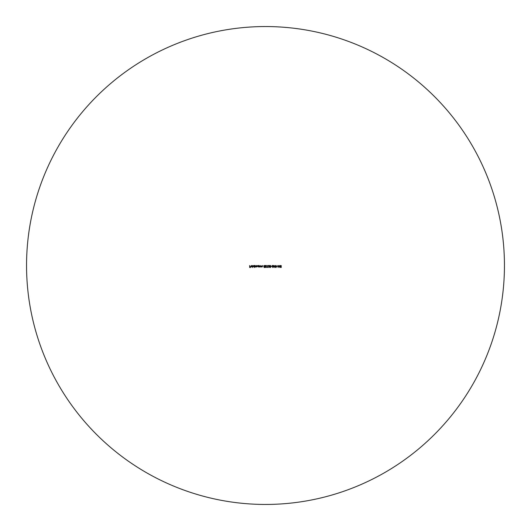 <?xml version="1.0" encoding="UTF-8"?>
<svg xmlns="http://www.w3.org/2000/svg" width="531" height="531" viewBox="0 0 531 531"><rect width="100%" height="100%" fill="white"/><g stroke="black" fill="none" stroke-linecap="round" stroke-linejoin="round"><path stroke-width="0.8" d="M274.892 265.5L274.713 265.958L273.77 265.958L274.859 267.544L274.892 265.5M268.255 265.5L269.403 266.934L268.971 267.339L268.334 266.881L268.985 267.544L269.582 266.954L268.686 265.706L269.609 265.5L268.255 265.5M267.518 265.5L267.146 267.491L267.518 267.491L267.518 265.5M265.195 265.5L266.343 266.934L265.912 267.339L265.268 266.881L265.918 267.544L266.522 266.954L265.619 265.706L266.549 265.5L265.195 265.5M263.894 266.496L264.81 266.157L263.894 266.496L264.093 267.491L264.916 267.491L264.126 266.761L264.989 266.15L264.292 265.447L263.688 266.011L264.305 265.653L264.81 266.157L264.305 265.653L263.867 266.011M261.517 266.024L261.338 266.954L262.068 266.98L262.613 266.243L262.433 265.5L262.414 266.516L261.544 266.416L262.042 266.801L262.433 266.184M259.832 266.024L259.652 266.954L260.389 266.98L260.933 266.243L260.754 265.5L260.728 266.516L259.858 266.416L260.356 266.801L260.754 266.184M259.068 266.688L258.478 266.98L257.714 266.23L258.478 266.98L259.247 266.954L259.247 265.5L258.471 265.473L257.714 266.23L258.471 265.473L259.068 265.752M252.71 267.544L252.889 265.5L252.71 267.544M252.378 266.19L252.218 266.695L252.378 266.19L251.077 266.19L251.608 265.653L252.305 265.878L251.628 265.473L250.897 266.223L251.634 266.98L252.218 266.695L251.634 266.98L250.897 266.223L251.628 265.473L252.305 265.878M250.645 266.469L249.849 266.469L249.67 265.5L249.67 267.491L250.645 267.491L249.849 267.285L249.849 266.675L250.645 266.469M254.601 266.675L254.01 266.98L253.247 266.23L254.01 266.98L254.601 266.675L254.78 267.544L254.78 265.5L254.004 265.473L253.247 266.23L254.004 265.473L254.601 265.752M255.365 266.111L255.836 266.801L255.185 265.5L255.185 266.954L256.327 266.628L256.865 266.98L257.356 265.5L256.831 266.801L256.36 265.5L256.181 266.237M269.788 266.496L270.452 267.544L271.142 266.496L270.452 265.447L269.788 266.496L270.452 265.447L271.142 266.496L270.452 267.544L269.788 266.496M271.321 266.37L272.084 266.164L271.321 266.37M272.237 265.5L273.385 266.934L272.954 267.339L272.317 266.881L272.967 267.544L273.565 266.954L272.668 265.706L273.591 265.5L272.237 265.5M275.304 266.496L275.967 267.544L276.658 266.496L275.967 265.447L275.304 266.496L275.967 265.447L276.658 266.496L275.967 267.544L275.304 266.496M276.837 266.37L277.6 266.164L276.837 266.37M278.961 265.5L278.198 266.934L277.832 265.5L278.091 267.491L278.941 265.858L279.764 267.491L280.049 265.5L279.684 266.934L278.961 265.5M280.255 265.885L280.859 265.447L281.43 265.985L280.693 266.827L281.43 265.985L280.859 265.447L280.255 265.885L281.251 265.991L280.381 267.08L280.872 267.544L281.403 267.206L280.853 267.339L280.693 266.827L280.853 267.339L281.244 267.08M252.145 265.958L251.608 265.653L251.077 266.19M251.641 266.801L252.198 266.37L251.269 266.668L251.641 266.801M253.426 266.23L254.01 266.801L253.426 266.23L254.01 265.653L253.426 266.23M254.601 266.223L254.01 265.653L254.601 266.223L254.01 266.801L254.601 266.223M256.36 266.064L256.831 266.801L257.177 266.29M257.356 266.29L256.865 266.98L255.365 266.701M257.893 266.23L258.478 266.801L257.893 266.23L258.478 265.653L257.893 266.23M259.068 266.223L258.478 265.653L259.068 266.223L258.478 266.801L259.068 266.223M260.933 266.243L260.389 266.98L259.832 266.695M262.613 266.243L262.068 266.98L261.517 266.695M263.688 266.011L264.292 265.447L264.989 266.15L264.126 266.761M265.447 266.881L265.912 267.339L266.343 266.934L265.965 266.323M266.117 266.237L266.522 266.954L265.918 267.544L265.268 266.881M268.513 266.881L268.971 267.339L269.403 266.934L269.031 266.323M269.184 266.237L269.582 266.954L268.985 267.544L268.334 266.881M270.458 265.653L269.967 266.496L270.458 265.653L270.89 265.998L270.458 265.653M270.963 266.496L270.458 267.339L270.963 266.496M269.967 266.496L270.458 267.339L269.967 266.496M272.496 266.881L272.954 267.339L273.385 266.934L273.014 266.323M273.166 266.237L273.565 266.954L272.967 267.544L272.317 266.881M275.974 265.653L275.483 266.496L275.974 265.653L276.399 265.998L275.974 265.653M276.478 266.496L275.974 267.339L276.478 266.496M275.483 266.496L275.974 267.339L275.483 266.496M281.403 267.206L280.872 267.544L280.381 267.08L281.251 265.991L280.859 265.653L280.421 265.985M265.5 504.45A238.95 238.95 0 0 0 504.45 265.5A238.95 238.95 0 0 0 265.5 26.55A238.95 238.95 0 0 0 26.55 265.5A238.95 238.95 0 0 0 265.5 504.45"/></g></svg>
